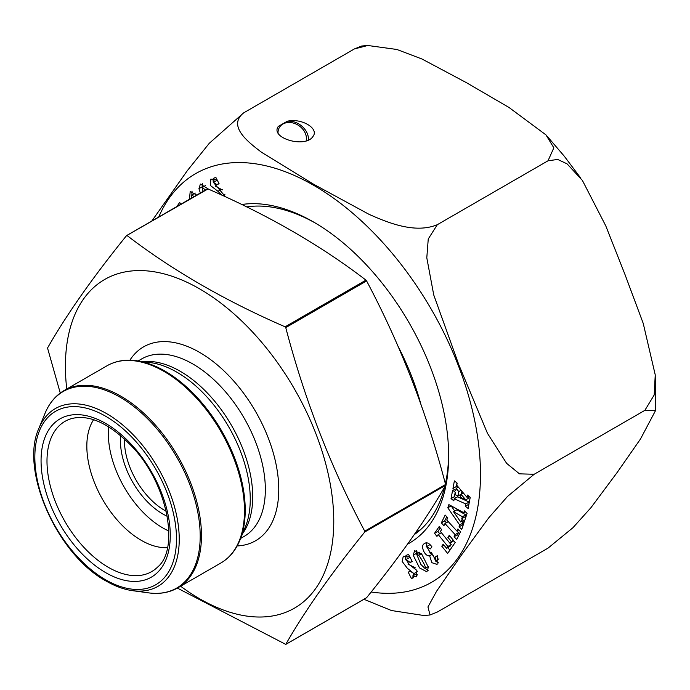 <?xml version="1.0" encoding="UTF-8"?>
<svg xmlns="http://www.w3.org/2000/svg" width="690" height="690" viewBox="0 0 690 690"><rect width="100%" height="100%" fill="white"/><g stroke="black" fill="none" stroke-linecap="round" stroke-linejoin="round"><path stroke-width="1.03" d="M60.271 393.059L47.532 348.027C66.43 314.864 92.753 277.406 126.512 235.661L127.15 235.609C172.535 270.385 225.19 300.788 285.117 326.81L285.755 327.603C304.652 399.743 330.976 467.604 364.734 531.162L364.734 532.016C330.976 573.761 304.652 611.219 285.755 644.382L177.364 588.096M285.755 644.382L366.597 597.704C400.355 555.959 426.679 518.509 445.576 485.346L445.576 484.492C426.679 412.344 400.355 344.491 366.597 280.925L365.959 280.131C320.893 245.537 268.238 215.142 207.992 188.931L126.512 235.661L207.992 188.931M66.758 389.022A189.767 109.563 60 0 1 124.304 272.076A189.767 109.563 60 0 1 266.409 348.019A189.767 109.563 60 0 1 329.242 558.581A189.767 109.563 60 0 1 199.591 598.739A189.767 109.563 60 0 1 180.616 586.224M167.463 547.627A76.857 44.376 60 0 1 141.174 540.279A76.857 44.376 60 0 1 93.616 419.71M168.852 531.007A76.857 44.376 60 0 1 162.693 527.859A76.857 44.376 60 0 1 108.701 426.817M167.256 516.258A59.771 34.509 60 0 1 120.672 435.571M124.476 438.944A56.925 32.87 -120 0 0 164.703 510.428A56.925 32.87 -120 0 0 166.238 511.281M425.575 542.97L424.178 543.78C426.42 541.84 429.016 542.883 431.966 546.903L430.155 548.964L426.67 546.549L430.258 552.673L430.965 552.052L433.165 555.355L435.597 560.78L435.14 557.097L437.305 555.683L437.089 564.437L431.828 562.669L429.637 555.778C424.79 556.839 420.124 545.721 424.178 543.78L424.868 543.28M465.784 503.942L454.21 498.784L453.822 500.828L451.044 498.585L452.631 490.167L455.409 492.401L455.003 494.592L457.979 496.05L458.816 491.608L456.159 488.416L455.728 490.711L452.95 488.468L454.382 480.887L457.159 483.121L456.763 485.234L467.027 497.335L467.458 495.058L470.235 497.3L468.131 508.487L465.345 506.244L465.784 503.942L469.14 502.001L468.889 504.459M459.678 524.943L447.793 507.797L448.871 504.597L463.766 512.713L464.387 510.867L467.087 513.438L464.448 521.312L461.748 518.751L462.421 516.75L453.554 511.747L460.679 521.959L461.334 519.993L464.034 522.563L461.748 529.385L459.048 526.824L459.678 524.943L463.033 523.011L462.404 524.883L463.042 525.495M221.818 195.141L217.962 191.311L210.416 185.498L210.864 179.072L214.564 179.952L213.667 178.21L215.841 177.373L219.109 183.782L216.936 184.618L213.348 182.298L225.492 196.831M189.448 199.289L190.207 191.466L196.736 195.08M194.175 196.564L191.691 195.115L191.665 198.004M241.742 204.499A190.923 110.228 60 0 1 313.648 222.059A190.923 110.228 60 0 1 448.655 455.892A190.923 110.228 60 0 1 407.54 544.177M176.821 206.577L179.65 202.472L181.013 204.154M200.359 192.993L198.936 188.672L200.393 184.066L208.647 189.224M443.929 525.677L441.341 522.856L445.171 515.059L447.767 517.88L446.732 519.975L456.892 531.015L457.918 528.92L460.515 531.74L456.677 539.537L454.089 536.716L455.124 534.603L444.972 523.563L443.929 525.677M410.352 571.286L413.94 573.606L407.367 568.31L402.184 561.488L403.279 556.192L407.324 557.037L406.41 555.252L408.592 554.406L412.258 561.591L410.076 562.428L405.996 559.426L409.334 564.593L416.872 570.406L416.432 576.823L412.732 575.943L413.621 577.694L411.447 578.531L408.178 572.122L410.352 571.286M428.361 567.232L426.894 571.837L419.52 567.887L413.198 555.217L414.664 550.68L421.901 554.45L428.361 567.232M436.968 536.389L434.51 533.344L439.159 526.591L441.626 529.627L440.375 531.438L450.027 543.349L451.277 541.538L447.879 537.346L449.302 535.276L455.159 542.513L447.646 553.432L441.781 546.195L443.187 544.16L446.585 548.352L447.87 546.489L438.219 534.577L436.968 536.389M151.852 220.998L187.197 170.81L209.251 143.322L243.648 112.867L354.349 48.956L243.648 112.867C227.338 126.037 247.848 141.881 261.683 152.378L313.752 184.316L369.133 214.383C387.34 222.396 414.802 234.065 437.322 224.69L548.024 160.779L437.322 224.69L428.248 238.982L426.8 257.819L433.743 294.949L458.962 365.088L487.485 433.372L506.641 463.37L519.466 473.84L534.164 474.272L644.857 410.36L534.164 474.272L507.495 496.464L488.753 517.802L461.282 555.269L436.563 591.27L427.947 606.95L430.034 614.962L437.322 612.039L548.024 548.127L572.967 527.678L590.985 507.642L617.058 472.616L640.493 439.004L655.483 410.671L644.857 410.36L654.198 394.956L655.241 374.894L643.244 323.446L624.942 274.396L605.768 225.846L582.394 180.418L567.077 163.858L557.701 159.45L548.024 160.779L553.846 147.824L545.954 134.886L509.004 107.476L466.423 82.662L422.013 59.021L396.879 49.473L367.787 45.488L354.349 48.956L361.629 46.032L367.787 45.48M430.043 614.988L423.876 615.523L391.463 610.529L363.932 599.282M414.293 534.595A186.179 107.493 -120 0 0 444.636 486.968M445.386 483.776A186.179 107.493 -120 0 0 448.638 453.942M315.339 223.051A186.179 107.493 -120 0 0 246.675 206.905M287.273 121.242C301.366 117.774 319.436 128.495 312.967 136.473C305.532 148.514 269.807 138.181 278.277 126.442L287.273 121.242A17.078 13.472 -144.9 0 1 308.43 140.001M306.162 140.863A15.18 11.972 35.1 0 0 302.953 129.392A15.18 11.972 35.1 0 0 279.804 126.865A15.18 11.972 35.1 0 0 278.018 132.834M180.746 203.817L180.176 204.645M191.691 195.115L195.33 193.079M192.062 191.052L191.837 195.037M205.482 190.035L202.282 187.404L203.007 191.466M202.412 183.704L202.412 187.335M217.962 191.311L221.318 189.379L222.68 189.862M225.018 194.14L222.81 195.598M213.003 178.952L213.279 182.341M215.315 186.119L221.318 189.379M214.564 179.952L216.574 178.796M216.936 184.618L218.946 183.462M213.348 182.298L217.29 180.202M441.341 522.856L444.696 520.916L446.378 522.753M446.741 516.758L444.696 520.916M456.892 531.015L458.824 529.903M454.089 536.716L457.444 534.784L458.47 535.897M455.124 534.603L458.479 532.671L457.444 534.784M456.935 530.99L458.479 532.671M444.972 523.563L448.276 521.649M447.793 507.797L451.148 505.865L454.745 511.057M463.766 512.713L465.362 511.799M461.748 518.751L465.103 516.81L465.75 517.431M462.421 516.75L465.776 514.818L465.103 516.81M453.554 511.747L456.909 509.807L465.776 514.818M460.679 521.959L462.369 520.985M459.048 526.824L462.404 524.883M461.834 521.286L463.033 523.011M410.076 562.428L412.094 561.263M405.996 559.426L410.093 557.348M412.732 575.943L416.087 574.011L417.648 575.011M411.447 578.531L413.457 577.375M413.362 573.761L414.078 575.167M405.366 555.916L405.634 559.823M407.971 564.101L415.337 567.844M417.364 571.622L413.94 573.606M407.324 557.037L409.343 555.873M465.75 499.845L461.084 494.325L460.523 497.292L465.75 499.845L469.105 497.913L468.096 496.722M461.084 494.325L463.352 493.014M454.21 498.784L457.565 496.843L469.14 502.001M451.044 498.585L454.4 496.653L455.857 497.826M455.227 492.255L454.4 496.653M457.979 496.05L461.334 494.118L461.869 491.263M458.816 491.608L461.067 490.305M456.159 488.416L458.376 487.14M452.95 488.468L456.306 486.536L457.608 487.58M456.978 482.974L456.306 486.536M467.027 497.335L468.924 496.239M465.345 506.244L468.7 504.312M418.675 555.234L416.588 554.027L420.874 564.455L425.006 568.491C427.093 568.672 421.607 558.9 418.675 555.234L421.305 553.716M416.682 550.335L416.691 553.966M425.1 568.439L428.24 570.259M430.517 552.483L431.052 552.181M435.14 557.097L437.382 555.804M432.837 554.855L432.846 555.683M435.312 560.884L438.581 562.911M429.637 555.778L432.389 554.191M426.679 542.84L426.196 547.023M429.663 552.845L432.199 553.906M434.51 533.344L437.865 531.404L439.728 533.706M440.255 527.936L437.865 531.404M450.027 543.349L453.787 540.822M451.277 541.538L453.382 540.322M447.879 537.346L449.992 536.13M447.853 547.619L449.906 550.146M441.781 546.195L443.868 544.996M446.585 548.352L449.94 546.411L451.226 544.548L447.87 546.489M450.182 543.263L451.226 544.548M438.219 534.577L441.419 532.732M364.734 532.016L445.576 485.346M364.734 531.162L445.576 484.492M285.755 327.603L366.597 280.925M285.117 326.81L365.959 280.131M143.356 361.655A102.474 59.159 60 0 1 231.495 425.385A102.474 59.159 60 0 1 242.613 533.577M138.155 360.948L141.648 358.929A102.474 59.159 60 0 1 244.122 418.088A102.474 59.159 60 0 1 244.122 536.415L240.629 538.433M129.901 360.189A111.961 64.644 60 0 1 255.576 411.481A111.961 64.644 60 0 1 237.153 545.954M150.722 362.655A103.742 59.901 60 0 1 228.77 426.955A103.742 59.901 60 0 1 245.433 526.694L239.939 540.123A113.479 65.516 60 0 0 164.979 371.125A113.479 65.516 60 0 0 136.353 360.697L150.722 362.655M220.904 562.971A113.859 65.74 -120 0 0 220.904 431.491A113.859 65.74 -120 0 0 107.045 365.76L64.032 390.592A113.859 65.74 60 0 1 177.891 456.332A113.859 65.74 60 0 1 177.891 587.802L220.904 562.971C229.365 558.012 235.713 550.396 239.939 540.123M148.583 592.865A113.479 65.516 -120 0 0 198.867 518.526A113.479 65.516 -120 0 0 119.957 397.121A113.479 65.516 -120 0 0 44.997 413.439L38.882 428.404A102.629 59.254 60 0 1 106.665 413.655A102.629 59.254 60 0 1 178.037 523.451A102.629 59.254 60 0 1 132.566 590.675L148.583 592.865C159.597 594.34 169.361 592.65 177.891 587.802M105.665 572.631A91.373 52.751 60 0 1 49.715 428.421A91.373 52.751 60 0 1 161.615 493.031A91.373 52.751 60 0 1 105.665 572.631M105.665 579.816A100.162 57.831 -120 0 0 166.997 492.548A100.162 57.831 -120 0 0 44.324 421.728A100.162 57.831 -120 0 0 105.665 579.816M108.321 567.309A86.733 50.077 -120 0 0 157.708 566.99C179.78 548.843 167.687 483.078 131.583 446.085C109.451 423.531 89.579 414.328 71.967 418.476A86.733 50.077 -120 0 0 50.051 484.949A86.733 50.077 -120 0 0 108.321 567.309M398.027 346.233A184.808 106.7 60 0 1 420.822 404.004M158.709 217.031A235.946 136.223 60 0 1 397.069 259.276A235.946 136.223 60 0 1 479.869 490.435A235.946 136.223 60 0 1 371.16 591.994M419.977 530.179A186.179 107.493 60 0 1 419.063 530.481M202.299 187.395L205.542 185.524M198.936 188.672L202.291 186.731M425.006 568.491L428.24 566.628M416.553 553.277L413.198 555.217M285.634 644.486L366.476 597.816M126.632 235.557L207.474 188.879M107.045 365.76C115.575 360.905 125.338 359.223 136.353 360.697M64.032 390.592C55.571 395.551 49.223 403.167 44.997 413.439M38.882 428.404C19.493 469.942 57.348 554.958 106.251 581.118C115.247 586.302 124.019 589.484 132.566 590.675M415.854 532.335L420.702 529.541M547.23 136.335L564.187 156.087L580.557 177.865M655.233 374.894L655.483 410.671M202.291 187.404L205.646 185.463M416.588 554.027L419.943 552.086M424.997 568.5L428.352 566.559M426.67 546.549L430.025 544.617M430.258 552.673L431.069 552.207M435.597 560.78L438.952 558.848M419.235 530.386L420.046 530.118"/></g></svg>
